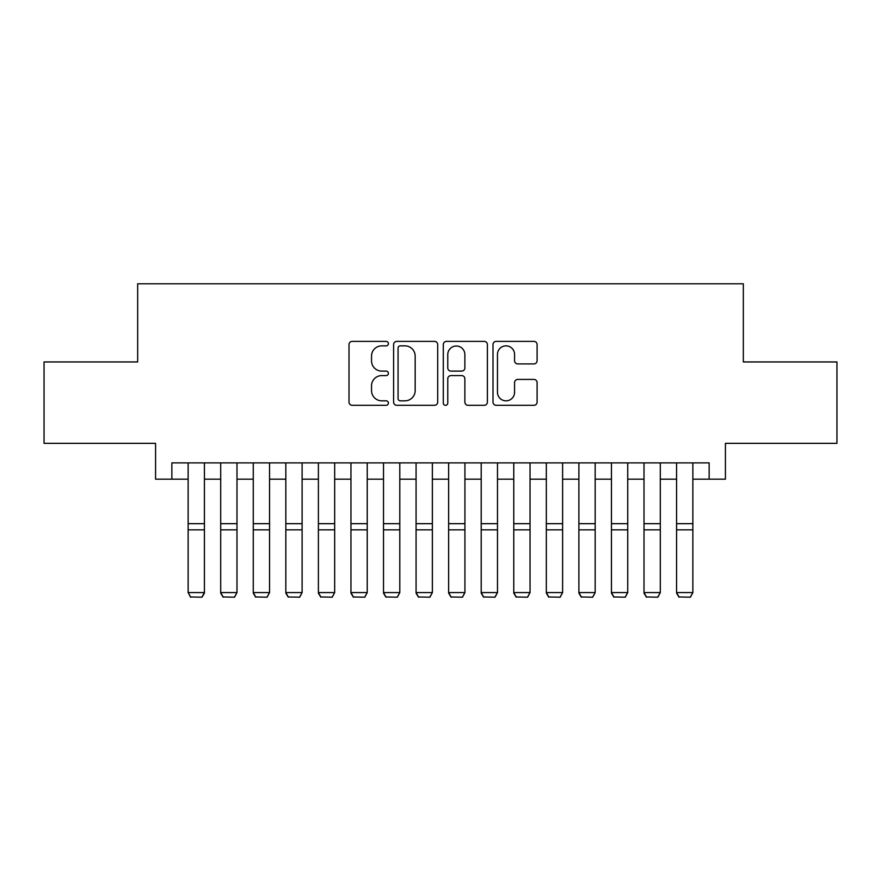 <?xml version="1.0" encoding="UTF-8"?>
<svg xmlns="http://www.w3.org/2000/svg" width="881" height="881" viewBox="0 0 881 881"><rect width="100%" height="100%" fill="white"/><g stroke="black" fill="none" stroke-linecap="round" stroke-linejoin="round"><path stroke-width="1.32" d="M388.4 343.623A2.236 2.236 0 0 0 386.164 341.388L352.202 341.388A3.194 3.194 0 0 0 349.008 344.581L349.008 402.11A3.194 3.194 0 0 0 352.202 405.304L386.164 405.304A2.236 2.236 0 0 0 388.4 403.069A2.236 2.236 0 0 0 386.164 400.833L381.77 400.833A10.231 10.231 0 0 1 371.54 390.602L371.54 385.812A10.231 10.231 0 0 1 381.77 375.581L386.164 375.581A2.236 2.236 0 0 0 388.4 373.346A2.236 2.236 0 0 0 386.164 371.11L381.77 371.11A10.231 10.231 0 0 1 371.54 360.88L371.54 356.089A10.231 10.231 0 0 1 381.77 345.859L386.164 345.859A2.236 2.236 0 0 0 388.4 343.623M533.908 363.919A3.194 3.194 0 0 0 537.102 360.725L537.102 344.581A3.194 3.194 0 0 0 533.908 341.388L496.19 341.388A3.194 3.194 0 0 0 492.997 344.581L492.997 402.11A3.194 3.194 0 0 0 496.19 405.304L533.908 405.304A3.194 3.194 0 0 0 537.102 402.11L537.102 382.618A3.194 3.194 0 0 0 533.908 379.414L517.764 379.414A3.194 3.194 0 0 0 514.57 382.618L514.57 392.287A8.546 8.546 0 0 1 506.024 400.833A8.546 8.546 0 0 1 497.468 392.287L497.468 354.404A8.546 8.546 0 0 1 506.024 345.859A8.546 8.546 0 0 1 514.57 354.404L514.57 360.725A3.194 3.194 0 0 0 517.764 363.919L533.908 363.919M171.861 479.176L171.861 462.888L709.139 462.888L709.139 479.176L725.426 479.176L725.426 443.352L836.95 443.352L836.95 361.948L743.333 361.948L743.333 283.803L137.667 283.803L137.667 361.948L44.05 361.948L44.05 443.352L155.574 443.352L155.574 479.176L188.138 479.176M437.703 344.581A3.194 3.194 0 0 0 434.509 341.388L396.791 341.388A3.194 3.194 0 0 0 393.598 344.581L393.598 402.11A3.194 3.194 0 0 0 396.791 405.304L434.509 405.304A3.194 3.194 0 0 0 437.703 402.11L437.703 344.581M446.491 341.388L484.209 341.388A3.194 3.194 0 0 1 487.402 344.581L487.402 402.11A3.194 3.194 0 0 1 484.209 405.304L468.064 405.304A3.194 3.194 0 0 1 464.871 402.11L464.871 378.775A3.194 3.194 0 0 0 461.677 375.581L450.973 375.581A3.194 3.194 0 0 0 447.768 378.775L447.768 403.069A2.236 2.236 0 0 1 445.533 405.304A2.236 2.236 0 0 1 443.297 403.069L443.297 344.581A3.194 3.194 0 0 1 446.491 341.388M204.425 479.176L220.702 479.176M236.989 479.176L253.265 479.176M269.542 479.176L285.829 479.176M302.106 479.176L318.393 479.176M334.67 479.176L350.957 479.176M367.234 479.176L383.51 479.176M399.798 479.176L416.074 479.176M432.362 479.176L448.638 479.176M464.926 479.176L481.202 479.176M497.49 479.176L513.766 479.176M530.043 479.176L546.33 479.176M562.607 479.176L578.894 479.176M595.171 479.176L611.458 479.176M627.735 479.176L644.011 479.176M660.298 479.176L676.575 479.176M692.862 479.176L709.139 479.176M400.304 345.859A2.236 2.236 0 0 0 398.069 348.094L398.069 398.597A2.236 2.236 0 0 0 400.304 400.833L404.941 400.833A10.231 10.231 0 0 0 415.171 390.602L415.171 356.089A10.231 10.231 0 0 0 404.941 345.859L400.304 345.859M464.871 354.569A8.546 8.546 0 0 0 456.325 346.024A8.546 8.546 0 0 0 447.768 354.569L447.768 367.917A3.194 3.194 0 0 0 450.973 371.11L461.677 371.11A3.194 3.194 0 0 0 464.871 367.917L464.871 354.569M204.425 462.888L204.425 593.155L201.98 597.197L190.582 596.966L201.98 597.197M190.582 597.197L188.138 592.572L204.425 592.572L201.98 596.966M188.138 462.888L188.138 592.572L190.582 596.966M220.702 593.155L223.146 597.197L220.702 592.572L236.989 592.572L234.544 597.197L223.146 596.966L234.544 597.197M253.265 593.155L255.71 597.197L253.265 592.572L269.542 592.572L267.108 597.197L255.71 596.966L267.108 597.197M285.829 593.155L288.274 597.197L285.829 592.572L302.106 592.572L299.661 597.197L288.274 596.966L299.661 597.197M318.393 593.155L320.827 597.197L318.393 592.572L334.67 592.572L332.225 597.197L320.827 596.966L332.225 597.197M236.989 462.888L236.989 592.572L234.544 596.966M220.702 462.888L220.702 592.572L223.146 596.966M269.542 462.888L269.542 592.572L267.108 596.966M253.265 462.888L253.265 592.572L255.71 596.966M302.106 462.888L302.106 592.572L299.661 596.966M285.829 462.888L285.829 592.572L288.274 596.966M334.67 462.888L334.67 592.572L332.225 596.966M318.393 462.888L318.393 592.572L320.827 596.966M350.957 593.155L353.391 597.197L350.957 592.572L367.234 592.572L364.789 597.197L353.391 596.966L364.789 597.197M367.234 462.888L367.234 592.572L364.789 596.966M350.957 462.888L350.957 592.572L353.391 596.966M383.51 593.155L385.955 597.197L383.51 592.572L399.798 592.572L397.353 597.197L385.955 596.966L397.353 597.197M399.798 462.888L399.798 592.572L397.353 596.966M383.51 462.888L383.51 592.572L385.955 596.966M416.074 593.155L418.519 597.197L416.074 592.572L432.362 592.572L429.917 597.197L418.519 596.966L429.917 597.197M432.362 462.888L432.362 592.572L429.917 596.966M416.074 462.888L416.074 592.572L418.519 596.966M448.638 593.155L451.083 597.197L448.638 592.572L464.926 592.572L462.481 597.197L451.083 596.966L462.481 597.197M464.926 462.888L464.926 592.572L462.481 596.966M448.638 462.888L448.638 592.572L451.083 596.966M481.202 593.155L483.647 597.197L481.202 592.572L497.49 592.572L495.045 597.197L483.647 596.966L495.045 597.197M497.49 462.888L497.49 592.572L495.045 596.966M481.202 462.888L481.202 592.572L483.647 596.966M513.766 593.155L516.211 597.197L513.766 592.572L530.043 592.572L527.609 597.197L516.211 596.966L527.609 597.197M530.043 462.888L530.043 592.572L527.609 596.966M513.766 462.888L513.766 592.572L516.211 596.966M546.33 593.155L548.775 597.197L546.33 592.572L562.607 592.572L560.173 597.197L548.775 596.966L560.173 597.197M562.607 462.888L562.607 592.572L560.173 596.966M546.33 462.888L546.33 592.572L548.775 596.966M578.894 593.155L581.339 597.197L578.894 592.572L595.171 592.572L592.726 597.197L581.339 596.966L592.726 597.197M595.171 462.888L595.171 592.572L592.726 596.966M578.894 462.888L578.894 592.572L581.339 596.966M611.458 593.155L613.892 597.197L611.458 592.572L627.735 592.572L625.29 597.197L613.892 596.966L625.29 597.197M627.735 462.888L627.735 592.572L625.29 596.966M611.458 462.888L611.458 592.572L613.892 596.966M644.011 593.155L646.456 597.197L644.011 592.572L660.298 592.572L657.854 597.197L646.456 596.966L657.854 597.197M660.298 462.888L660.298 592.572L657.854 596.966M644.011 462.888L644.011 592.572L646.456 596.966M676.575 593.155L679.02 597.197L676.575 592.572L692.862 592.572L690.418 597.197L679.02 596.966L690.418 597.197M692.862 462.888L692.862 592.572L690.418 596.966M676.575 462.888L676.575 592.572L679.02 596.966M204.425 523.677L188.138 523.677M204.425 529.844L188.138 529.844M236.989 523.677L220.702 523.677M236.989 529.844L220.702 529.844M269.542 523.677L253.265 523.677M269.542 529.844L253.265 529.844M302.106 523.677L285.829 523.677M302.106 529.844L285.829 529.844M334.67 523.677L318.393 523.677M334.67 529.844L318.393 529.844M367.234 523.677L350.957 523.677M367.234 529.844L350.957 529.844M399.798 523.677L383.51 523.677M399.798 529.844L383.51 529.844M432.362 523.677L416.074 523.677M432.362 529.844L416.074 529.844M464.926 523.677L448.638 523.677M464.926 529.844L448.638 529.844M497.49 523.677L481.202 523.677M497.49 529.844L481.202 529.844M530.043 523.677L513.766 523.677M530.043 529.844L513.766 529.844M562.607 523.677L546.33 523.677M562.607 529.844L546.33 529.844M595.171 523.677L578.894 523.677M595.171 529.844L578.894 529.844M627.735 523.677L611.458 523.677M627.735 529.844L611.458 529.844M660.298 523.677L644.011 523.677M660.298 529.844L644.011 529.844M692.862 523.677L676.575 523.677M692.862 529.844L676.575 529.844"/></g></svg>
